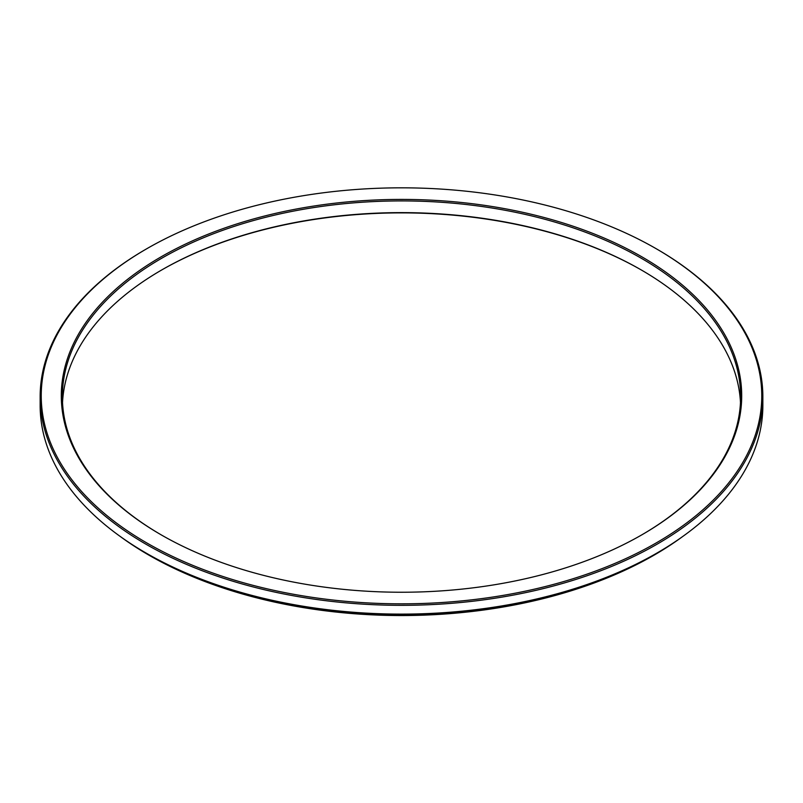 <?xml version="1.0" encoding="UTF-8"?>
<svg xmlns="http://www.w3.org/2000/svg" width="803" height="803" viewBox="0 0 803 803"><rect width="100%" height="100%" fill="white"/><g stroke="black" fill="none" stroke-linecap="round" stroke-linejoin="round"><path stroke-width="1.2" d="M161.323 270.189A340.201 196.414 180 0 1 641.677 270.189M682.54 536.625A357.245 206.251 180 0 1 148.886 555.134A357.245 206.251 180 0 1 120.46 536.625M762.85 396.702L762.85 405.485A361.35 208.619 180 0 1 539.787 598.235A361.35 208.619 180 0 1 145.985 553.006A361.35 208.619 180 0 1 40.15 405.485L40.15 396.702A361.35 208.619 0 0 0 145.985 544.223A361.35 208.619 0 0 0 539.787 589.452A361.35 208.619 0 0 0 762.85 396.702A361.35 208.619 0 0 0 657.015 249.191L656.252 248.749A360.276 208.007 0 0 0 146.748 248.749A360.276 208.007 0 0 0 146.748 542.908A360.276 208.007 0 0 0 656.252 542.908A360.276 208.007 0 0 0 656.252 248.749L657.015 249.191M642.059 256.94A340.201 196.414 180 0 1 642.059 534.708A340.201 196.414 180 0 1 160.941 534.718A340.201 196.414 180 0 1 160.941 534.708A340.201 196.414 180 0 1 160.941 256.94A340.201 196.414 180 0 1 642.059 256.94M161.323 534.928A339.127 195.791 180 0 1 62.373 396.702A339.127 195.791 180 0 1 271.725 215.816A339.127 195.791 180 0 1 641.296 258.265A339.127 195.791 180 0 1 740.627 396.702A339.127 195.791 180 0 1 641.677 534.928M62.524 402.564A339.127 195.791 180 0 1 161.704 269.969A339.127 195.791 180 0 1 641.296 269.969L641.296 269.969A339.127 195.791 180 0 1 740.476 402.564M146.748 248.749L145.985 249.191A361.35 208.619 0 0 0 40.15 396.702M624.021 569.859A357.767 206.552 180 0 1 178.979 569.859"/></g></svg>
